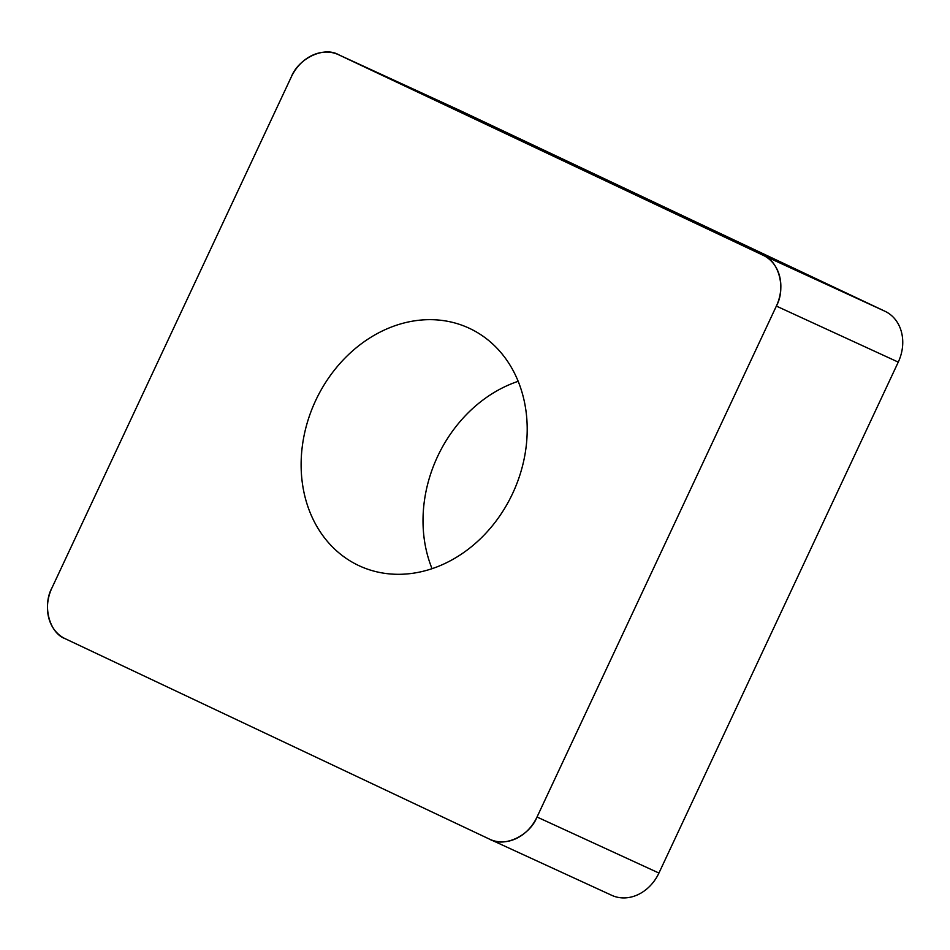 <?xml version="1.0" encoding="UTF-8"?>
<svg xmlns="http://www.w3.org/2000/svg" width="950" height="950" viewBox="0 0 950 950"><rect width="100%" height="100%" fill="white"/><g stroke="black" fill="none" stroke-linecap="round" stroke-linejoin="round"><path stroke-width="1.43" d="M518.166 381.318A130.886 108.894 -65.3 0 0 505.697 386.306A130.886 108.894 -65.3 0 0 432.048 568.682M460.073 110.568A40.304 33.523 114.7 0 1 460.346 110.687A40.304 33.523 114.7 0 1 460.608 110.806L885.044 311.303A40.304 33.523 114.7 0 1 898.261 362.116L658.932 873.05A40.304 33.523 114.7 0 1 611.788 895.339A40.304 33.523 114.7 0 1 611.515 895.221M537.023 817.012L776.364 306.09A40.304 33.523 -65.3 0 0 763.135 255.277L338.711 54.779A40.304 33.523 -65.3 0 0 338.438 54.661A40.304 33.523 -65.3 0 0 291.294 76.95L51.953 587.884A40.304 33.523 -65.3 0 0 65.182 638.697L489.618 839.194A40.304 33.523 -65.3 0 0 489.879 839.313A40.304 33.523 -65.3 0 0 537.023 817.012L658.932 873.05M383.8 330.279A130.886 108.894 -65.3 0 0 301.886 449.932A130.886 108.894 -65.3 0 0 359.492 565.915A130.886 108.894 -65.3 0 0 513.107 492.456A130.886 108.894 -65.3 0 0 468.825 328.059A130.886 108.894 -65.3 0 0 383.8 330.279M52.024 587.741C42.132 605.518 49.305 633.08 65.301 638.756L489.499 839.135C504.046 847.887 529.768 835.857 537.094 816.881L776.293 306.233C786.184 288.456 779.012 260.894 763.028 255.217L338.817 54.839C324.282 46.087 298.549 58.116 291.223 77.093L52.024 587.741M898.261 362.116L776.364 306.09M460.608 110.806L338.711 54.779M763.135 255.277L885.044 311.303M611.788 895.339L489.879 839.313M460.346 110.687L338.438 54.661"/></g></svg>
